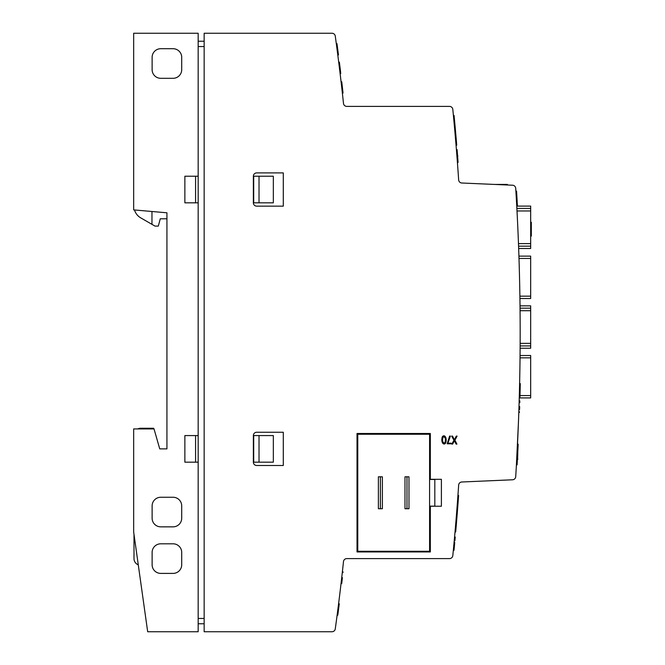 <?xml version="1.0" encoding="UTF-8"?>
<svg xmlns="http://www.w3.org/2000/svg" width="665" height="665" viewBox="0 0 665 665"><rect width="100%" height="100%" fill="white"/><g stroke="black" fill="none" stroke-linecap="round" stroke-linejoin="round"><path stroke-width="1" d="M530.67 305.85L520.03 305.85L530.67 305.85L530.67 348.244L520.13 348.244M259.018 435.575L273.34 435.575L273.34 462.175L259.018 462.175L259.018 435.575L253.697 435.575L253.697 462.175L259.018 462.175M259.018 176.225L273.34 176.225L273.34 202.825L259.018 202.825L259.018 176.225L253.697 176.225L253.697 202.825L259.018 202.825M198.17 176.225L198.17 33.25L133.665 33.25L133.665 209.891L166.932 212.8L166.932 448.875L159.741 448.875L154.022 428.925L133.665 428.925L133.665 532L147.68 631.75L198.17 631.75L198.17 462.175L184.87 462.175L184.87 435.575L198.17 435.575L198.17 176.225L184.87 176.225L184.87 202.825L198.17 202.825M494.195 184.421L507.395 184.421L507.395 184.995M461.826 183.008A3.325 3.325 0 0 1 458.651 179.907A2275.963 2275.963 0 0 0 452.815 109.401A3.325 3.325 0 0 0 449.507 106.4L346.798 106.4A3.325 3.325 137.7 0 1 343.489 103.424A2167.9 2167.9 0 0 0 335.276 36.118A3.325 3.325 0 0 0 331.976 33.25L204.155 33.25L204.155 631.75L331.976 631.75A3.325 3.325 0 0 0 335.276 628.882A2167.9 2167.9 0 0 0 343.489 561.576A3.325 3.325 0 0 1 346.798 558.6L449.507 558.6A3.325 3.325 0 0 0 452.815 555.599A2275.963 2275.963 0 0 0 458.651 485.093A3.325 3.325 0 0 1 461.826 481.992L512.549 479.781A3.325 3.325 0 0 0 515.716 476.664A2332.488 2332.488 0 0 0 515.716 188.336A3.325 3.325 0 0 0 512.549 185.219L461.826 183.008A3.325 3.325 0 0 1 458.651 179.907M520.13 347.928L520.113 349.516M519.274 397.595L519.224 399.332L519.265 397.911L530.67 397.911L519.265 397.911L530.67 397.911L530.67 395.584L519.988 395.584M519.93 298.519L530.67 298.519L519.93 298.502L530.67 298.519L530.67 256.125L518.924 256.125L518.883 254.703L518.949 256.84M520.013 304.487L520.038 306.573M516.688 204.928L516.796 206.981M518.492 421.278L516.364 465.832M517.578 442.558L518.301 426.099M518.609 418.127L518.5 420.945M515.915 473.413L516.073 470.803M518.634 417.445L518.567 419.316M134.513 209.965A13.3 13.3 0 0 0 140.648 217.812L154.995 226.1L158.32 226.1L160.282 218.785L166.932 218.785M530.67 355.517L520.063 355.517L530.67 355.509L530.67 395.584M340.181 590.852L340.588 587.436M343.207 564.252L343.123 564.992M341.669 578.085L341.735 577.553C343.639 560.412 343.639 560.412 341.735 577.553C343.639 560.412 343.639 560.412 341.735 577.553C343.639 560.412 343.639 560.412 341.735 577.553C343.639 560.412 343.639 560.412 341.735 577.553L341.735 577.553C343.639 560.412 343.639 560.412 341.735 577.553L340.613 587.187M342.766 568.301L343.182 564.444M457.919 169.326L458.193 173.233M456.489 150.531L457.171 150.706L456.456 150.115M457.221 159.933C455.874 142.784 455.874 142.784 457.221 159.933M341.735 87.481L341.793 87.98M342.783 96.841L343.207 100.748M340.197 74.297L340.364 75.66M340.605 77.705L340.721 78.736M340.455 76.492L341.735 87.448C339.74 70.307 339.74 70.307 341.735 87.448C343.639 104.588 343.639 104.588 341.735 87.448M340.181 74.148L340.646 78.046M340.638 77.98L340.588 77.564M357.022 433.497L357.022 551.95L430.338 551.95L430.338 506.231L441.394 506.231L441.394 479.299L430.338 479.299L430.338 433.497L357.022 433.497M253.365 435.575L253.365 462.175A3.325 3.325 0 0 0 256.69 465.5L283.29 465.5L283.29 432.25L256.69 432.25A3.325 3.325 0 0 0 253.365 435.575M253.365 176.225L253.365 202.825A3.325 3.325 0 0 0 256.69 206.15L283.29 206.15L283.29 172.9L256.69 172.9A3.325 3.325 0 0 0 253.365 176.225M517.387 459.473L517.353 460.072M517.561 456.281L517.769 459.473M517.628 454.993L517.769 456.281M517.661 454.37L517.769 454.993M517.736 452.915L517.769 454.37M517.561 443.048L517.769 444.278M517.769 452.25L517.769 452.915M198.17 623.77L204.155 623.77M198.17 435.575L198.17 462.175M198.187 41.23L204.155 41.23M152.119 552.449L152.119 564.751A8.645 8.645 0 0 0 160.764 573.396L173.066 573.396A8.645 8.645 0 0 0 181.711 564.751L181.711 552.449A8.645 8.645 0 0 0 173.066 543.804L160.764 543.804A8.645 8.645 0 0 0 152.119 552.449M152.119 505.899L152.119 518.201A8.645 8.645 0 0 0 160.764 526.846L173.066 526.846A8.645 8.645 0 0 0 181.711 518.201L181.711 505.899A8.645 8.645 0 0 0 173.066 497.254L160.764 497.254A8.645 8.645 0 0 0 152.119 505.899M152.119 57.356L152.119 69.659A8.645 8.645 0 0 0 160.764 78.304L173.066 78.304A8.645 8.645 0 0 0 181.711 69.659L181.711 57.356A8.645 8.645 0 0 0 173.066 48.711L160.764 48.711A8.645 8.645 0 0 0 152.119 57.356M147.68 631.75L198.17 631.75M153.881 428.925L153.69 428.26L151.953 428.26L151.953 428.925M151.953 428.26L140.648 428.26A6.65 6.65 0 0 0 137.746 428.925M133.998 534.369L133.998 558.6A6.65 6.65 0 0 0 138.278 564.809M151.969 211.495L151.969 224.354M195.585 435.575L195.585 462.175M195.585 202.825L195.585 176.225M429.59 506.148L434.819 506.148L434.819 479.465L429.59 479.465M530.67 206.1L516.755 206.1L530.67 206.1L530.67 248.494L518.667 248.494M336.731 46.907L336.814 47.523M336.706 46.683L336.606 45.976M337.737 49.418L337.587 48.304M336.282 43.558L336.956 43.558L336.282 43.558A2167.9 2167.9 0 0 1 336.69 46.55L336.748 46.999M336.814 47.539L337.787 54.929L338.46 54.954L337.778 54.863A2167.9 2167.9 0 0 0 336.789 47.34A2167.9 2167.9 0 0 0 336.69 46.55L337.354 46.55A2168.565 2168.565 0 0 0 336.956 43.558L337.064 44.355L336.399 44.38M454.353 539.34L455.026 539.34L454.353 539.357L455.018 539.357L455.234 537.037L454.561 537.037M531.335 229.94L531.335 229.425M531.335 229.791L530.67 229.791L530.67 222.517L531.335 222.517L530.67 222.26L531.335 222.26L531.335 223.066M531.335 235.801L530.67 235.801L530.67 229.791M340.073 73.258L339.823 71.188M336.39 44.355L336.482 45.037M337.363 51.67L337.496 52.726M336.789 47.34L337.463 47.34A2168.565 2168.565 0 0 0 337.354 46.55L337.255 45.769M455.018 133.091L455.018 133.091A2275.963 2275.963 0 0 1 455.99 144.396L455.99 144.396M455.758 133.906L456.656 144.396A2276.628 2276.628 0 0 0 455.691 133.091L455.683 133.017A2276.628 2276.628 180 0 0 455.508 131.038L455.326 129.01A2276.628 2276.628 0 0 0 455.267 128.345L455.217 127.788M519.29 397.005L519.955 397.005A2333.153 2333.153 0 0 0 519.98 396.066A2333.153 2333.153 0 0 0 520.105 391.195A2333.153 2333.153 0 0 0 520.13 390.272A2333.153 2333.153 0 0 0 520.263 384.661A2333.153 2333.153 0 0 0 520.279 383.738L520.263 384.661L519.598 384.661M519.44 391.195L520.105 391.195L520.213 386.747M520.279 383.738L519.614 383.738M520.13 390.272L519.465 390.272M519.947 397.08L519.98 396.066L519.315 396.066M339.266 603.737L338.593 603.745M337.853 50.291L337.637 48.653M337.163 45.12L337.87 50.407M453.563 547.81L454.237 547.81L454.685 542.981A2276.628 2276.628 0 0 1 454.411 545.957L454.378 546.289M516.422 464.885L517.104 464.502L517.919 449.274L517.254 449.274M338.502 609.73A2168.565 2168.565 0 0 0 338.551 609.306L338.502 609.73C339.408 602.631 339.408 602.64 338.493 609.747C337.654 616.214 337.654 616.214 338.502 609.73L337.828 609.73M340.555 71.729A2168.565 2168.565 0 0 0 339.524 63.341A2168.565 2168.565 0 0 0 339.474 62.959A2168.565 2168.565 0 0 0 339.374 62.178A2168.565 2168.565 0 0 0 339.374 62.161L338.709 62.178A2167.9 2167.9 0 0 1 338.809 62.959L339.474 62.959M338.809 62.959A2167.9 2167.9 0 0 1 338.851 63.341A2167.9 2167.9 0 0 1 339.89 71.729M454.661 129.01A2275.963 2275.963 -0 0 1 454.81 130.722L455.483 130.806M454.818 130.806L455.492 130.88L456.714 145.136L455.725 133.524M454.727 129.791L456.049 145.136L456.722 145.194L456.049 145.136M457.861 159.55L458.044 162.027L457.379 162.027L458.044 161.961A2276.628 2276.628 0 0 0 457.171 150.706M443.173 436.814C442.001 440.754 442.558 442.815 444.843 443.015C446.007 439.075 445.45 437.013 443.173 436.814M445.766 442.857C443.888 445.991 440.654 442.449 442.242 436.963C444.12 433.846 447.354 437.354 445.766 442.857M457.503 154.987L457.587 156.034L457.503 154.987M337.113 615.2L337.787 615.216L337.113 615.2M520.08 392.084L520.138 389.848M520.146 389.416L520.254 385.068M520.163 389L520.096 391.461M456.381 141.163L456.099 137.855M342.924 92.069L342.716 90.249L342.924 92.069M342.392 93.275L343.032 93.034L342.359 93.034A2167.9 2167.9 0 0 0 341.079 81.778L341.752 81.778L341.062 81.604M343.032 93.034A2168.565 2168.565 0 0 0 341.752 81.778M519.806 402.034L519.839 400.912L519.814 401.718L519.149 401.718M519.631 407.72L519.564 409.64M519.656 407.005L519.664 406.714C519.44 413.622 519.44 413.622 519.664 406.714A2333.153 2333.153 0 0 0 519.673 406.548C519.88 399.682 519.88 399.682 519.673 406.548L519.008 406.548M518.841 411.56L519.498 411.826M516.63 192.368L516.63 192.385A2333.153 2333.153 0 0 0 516.572 191.304L516.564 191.237M339.765 70.739L338.851 63.341L339.524 63.341L340.596 72.086M339.574 63.732L340.239 69.085L339.574 63.732M340.006 72.743L340.68 72.759M339.682 70.025L339.341 67.29M454.129 123.233L454.237 124.388M341.735 583.338A2168.565 2168.565 0 0 0 341.818 582.665L342.026 580.828M341.877 582.108A2168.565 2168.565 0 0 0 342.034 580.753M342.084 580.337A2168.565 2168.565 0 0 0 342.325 578.242L341.985 581.193M454.694 542.889L454.735 542.432M531.335 231.719L531.335 223.457L531.335 236.075L530.67 236.075L530.67 235.069L530.67 236.075L531.335 236.058L530.67 236.058M515.965 192.385L516.63 192.385L517.195 202.002M517.237 202.758L517.237 202.775A2333.153 2333.153 0 0 1 517.42 206.1M516.639 192.443L516.971 198.054M517.104 200.448L517.179 201.719M338.344 54.081L337.488 47.539M338.443 54.863A2168.565 2168.565 0 0 0 337.463 47.34M455.508 131.096L455.326 129.01A2276.628 2276.628 180 0 1 455.483 130.722L455.101 126.533M455.084 126.35L454.062 115.427L453.397 115.427L454.478 127.015L455.143 127.015M451.651 436.107L452.508 436.107L454.436 439.756L456.298 436.107L457.079 436.107L454.893 440.23L456.921 444.087L456.132 444.087L454.394 440.754L452.616 444.087L451.843 444.087L453.946 440.23L451.651 436.107M518.168 444.278L518.01 447.395L518.168 444.278L517.545 444.278M518.027 447.163L517.919 449.274A2333.153 2333.153 0 0 0 518.043 446.847L517.362 447.179M454.253 540.437L454.926 540.437L455.093 538.542L454.428 538.542M454.228 540.703L454.885 540.82M454.428 538.559L455.093 538.575L454.428 538.575M453.547 547.993L454.27 547.461M453.331 550.288L453.995 550.288L454.22 547.993M519.789 402.716L519.814 401.726M519.831 401.203L519.797 402.375M454.843 123.732L454.178 123.732L454.885 124.18M454.877 131.471L454.835 130.988M454.719 129.642L454.835 131.03M454.902 131.778L454.777 130.348M454.81 123.374L454.104 122.934M338.709 62.161A2167.9 2167.9 0 0 1 338.709 62.178L339.374 62.161M338.136 612.507L338.019 613.438M338.211 611.991L338.028 613.388M338.593 603.712L339.216 604.078M339.108 604.959L339.05 605.391M338.951 606.197L338.876 606.779M339.009 605.715L338.801 607.369M457.936 495.425L458.601 495.425A2276.628 2276.628 0 0 1 455.683 532L455.01 532M454.503 127.298L454.552 127.855M455.808 134.455L455.766 133.981M454.843 131.038A2275.963 2275.963 -0 0 1 455.018 133.017L454.843 131.038M455.866 135.12L455.508 131.038M454.436 126.574L454.569 128.054M531.335 222.975L531.335 222.276M531.335 226.449L531.335 227.297M457.138 150.332L456.473 150.332L457.138 150.332A2276.628 2276.628 0 0 1 457.154 150.531L457.071 149.534L456.406 149.534M458.06 162.202A2276.628 2276.628 0 0 1 458.077 162.426L457.412 162.426M457.179 159.317L457.005 157.073M456.938 156.275L457.379 162.027M457.653 156.882L457.611 156.275M518.027 447.129L518.077 446.19M517.412 447.404L518.01 447.404L517.919 449.274L518.043 446.847A2333.153 2333.153 0 0 0 518.151 444.553L517.503 444.278M517.071 199.891L517.013 198.81M516.863 196.208L516.655 192.742M453.306 550.504L453.995 550.288M516.464 464.893L517.087 464.893L517.27 461.618M457.163 159.176L457.304 160.997M456.498 150.706A2275.963 2275.963 0 0 1 457.379 161.961L458.044 161.961M454.81 130.722L455.483 130.722M454.868 131.362L455.018 133.017M341.719 577.652L342.392 577.652C343.049 571.85 343.049 571.85 342.392 577.652C343.049 571.85 343.049 571.85 342.392 577.652C343.165 570.761 343.165 570.761 342.392 577.652A2168.565 2168.565 0 0 1 342.375 577.819L342.284 578.575M343.015 572.083L342.965 572.582M341.145 582.665L341.802 582.806M342.375 577.819C341.577 584.735 341.577 584.735 342.375 577.819L341.702 577.819M454.029 550.005L453.355 550.021M454.461 545.416L454.602 543.937M519.174 400.92L519.839 400.92L519.182 400.804M518.808 412.367L519.473 412.367L518.808 412.475M342.367 571.908L343.04 571.908L342.359 572.025M341.037 583.579L341.71 583.579L341.054 583.471M342.808 91.014L342.716 90.249M447.188 443.788L449.623 436.082L450.413 436.082L447.877 443.189L451.178 443.189L451.178 443.788L447.188 443.788M340.779 73.549L340.106 73.549M520.263 384.661L520.288 383.614M520.238 385.75L520.163 388.792M357.77 551.285L357.77 434.245L429.59 434.245L429.59 551.285L357.77 551.285M378.385 508.725L382.375 508.725L382.375 476.805L378.385 476.805L378.385 508.725M404.985 508.725L408.975 508.725L408.975 476.805L404.985 476.805L404.985 508.725M406.98 508.725L406.98 476.805M380.38 508.725L380.38 476.805M530.67 258.444L518.999 258.444M530.67 296.174L519.897 296.174M530.67 357.845L520.038 357.845M198.17 618.45L204.155 618.45M198.17 46.55L204.155 46.55M530.67 308.169L520.055 308.169M530.67 310.73L520.08 310.73M530.67 343.348L520.155 343.348M530.67 345.925L520.138 345.925M530.67 208.419L516.88 208.419M530.67 210.98L517.013 210.98M530.67 243.598L518.484 243.598M530.67 246.175L518.584 246.175M519.664 406.714L518.999 406.714M454.02 542.981L454.685 542.981M453.738 545.957L454.411 545.957M530.67 256.125L518.924 256.125M338.36 54.173L337.687 54.173L338.352 54.139M337.055 44.281L336.382 44.281M338.352 54.123L337.679 54.123M338.452 54.929L337.778 54.929M457.146 150.423L456.481 150.423M457.088 149.608L456.423 149.608M339.158 604.543L338.493 604.543L339.167 604.51M455.018 539.448L454.345 539.448M516.323 198.494L516.996 198.494M519.382 396.157L520.047 396.157M516.572 202.767L517.237 202.767M454.852 123.765L454.178 123.765M519.024 407.595L519.698 407.595M519.099 400.92L519.764 400.92M518.999 408.393L519.664 408.393M515.89 191.146L516.555 191.146M515.99 192.193L516.655 192.193M457.902 155.992L456.921 155.992M457.969 160.93L457.296 160.93M519.548 383.614L520.213 383.614M519.373 396.141L520.038 396.141M457.911 160.198L457.246 160.198M457.969 160.988L457.304 160.988"/></g></svg>
